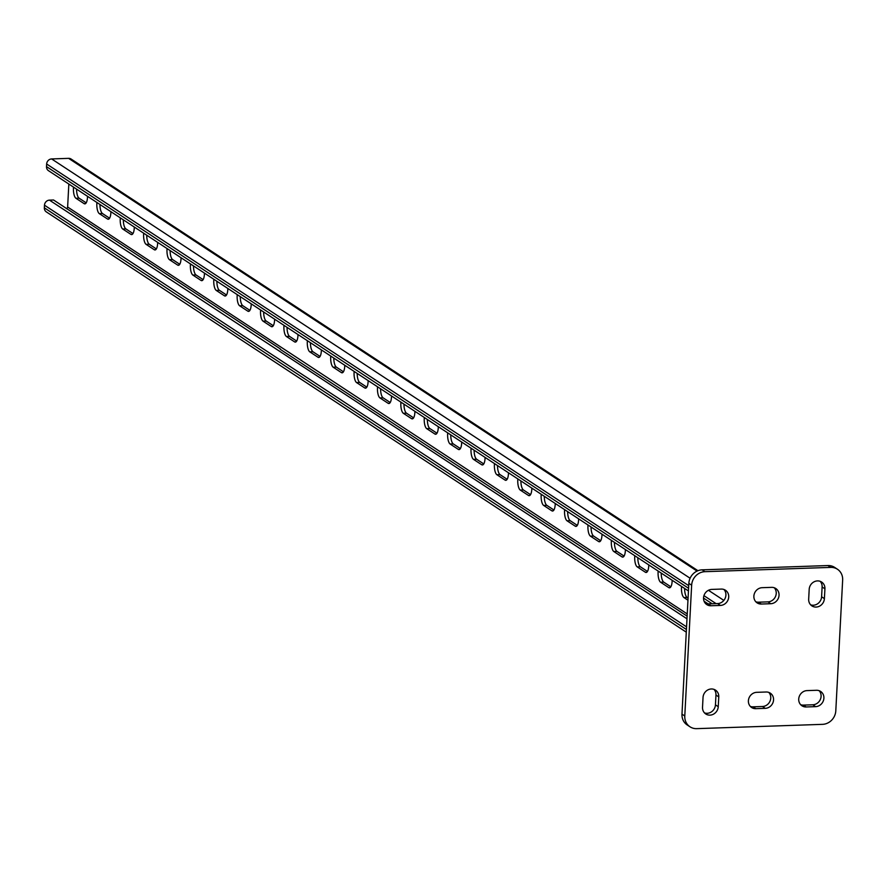 <?xml version="1.0" encoding="UTF-8"?>
<svg xmlns="http://www.w3.org/2000/svg" width="887" height="887" viewBox="0 0 887 887"><rect width="100%" height="100%" fill="white"/><g stroke="black" fill="none" stroke-linecap="round" stroke-linejoin="round"><path stroke-width="1.33" d="M714.002 689.376A8.404 7.639 -56.7 0 1 715.964 695.042L715.443 704.843A8.404 7.639 -56.7 0 1 707.15 713.292A8.404 7.639 -56.7 0 1 704.489 712.893M709.955 715.133A8.404 7.639 -56.7 0 1 705.775 713.98A8.404 7.639 -56.7 0 1 702.526 707.227L703.036 697.415A8.404 7.639 -56.7 0 1 707.504 690.108A8.404 7.639 -56.7 0 1 715.51 690.13A8.404 7.639 -56.7 0 1 718.769 696.883L718.248 706.695A8.404 7.639 -56.7 0 1 709.955 715.133M820.153 581.307A8.404 7.639 -56.7 0 1 822.116 586.972L821.595 596.774A8.404 7.639 -56.7 0 1 813.301 605.222A8.404 7.639 -56.7 0 1 810.64 604.823M816.107 607.063A8.404 7.639 -56.7 0 1 811.927 605.91A8.404 7.639 -56.7 0 1 808.678 599.157L809.188 589.345A8.404 7.639 -56.7 0 1 813.656 582.038A8.404 7.639 -56.7 0 1 821.661 582.06A8.404 7.639 -56.7 0 1 824.921 588.813L824.4 598.625A8.404 7.639 -56.7 0 1 816.107 607.063M681.981 714.146L684.786 715.997A13.438 12.218 123.3 0 0 689.997 726.797L687.192 724.956A13.438 12.218 -56.7 0 1 681.981 714.146L688.844 583.358A13.438 12.218 -56.7 0 1 702.105 569.842L827.948 565.551A13.438 12.218 -56.7 0 1 834.634 567.392L837.45 569.243A13.438 12.218 123.3 0 0 830.753 567.392L827.948 565.551M702.105 569.842L704.91 571.683L830.753 567.392M684.786 715.997L691.649 585.198L688.844 583.358M837.45 569.243A13.438 12.218 123.3 0 1 842.65 580.043L835.798 710.842A13.438 12.218 123.3 0 1 822.526 724.346L696.694 728.648A13.438 12.218 123.3 0 1 689.997 726.797M765.27 708.347L755.835 708.669A8.404 7.639 -56.7 0 1 751.644 707.527A8.404 7.639 -56.7 0 1 748.839 698.457A8.404 7.639 -56.7 0 1 756.689 692.326L766.124 692.004A8.404 7.639 -56.7 0 1 770.304 693.157A8.404 7.639 -56.7 0 1 773.12 702.227A8.404 7.639 -56.7 0 1 765.27 708.347L762.465 706.507L753.03 706.828A8.404 7.639 -56.7 0 1 750.358 706.429M815.608 706.64L806.161 706.961A8.404 7.639 -56.7 0 1 801.981 705.808A8.404 7.639 -56.7 0 1 799.165 696.738A8.404 7.639 -56.7 0 1 807.026 690.607L816.461 690.286A8.404 7.639 -56.7 0 1 820.641 691.439A8.404 7.639 -56.7 0 1 823.458 700.508A8.404 7.639 -56.7 0 1 815.608 706.64L812.802 704.788L803.356 705.11A8.404 7.639 -56.7 0 1 800.695 704.71M770.748 603.714L761.312 604.036A8.404 7.639 -56.7 0 1 757.132 602.883A8.404 7.639 -56.7 0 1 754.316 593.813A8.404 7.639 -56.7 0 1 762.177 587.682L771.612 587.36A8.404 7.639 -56.7 0 1 775.792 588.513A8.404 7.639 -56.7 0 1 778.609 597.583A8.404 7.639 -56.7 0 1 770.748 603.714L767.942 601.874L758.507 602.195A8.404 7.639 -56.7 0 1 755.846 601.796M720.421 605.433L710.975 605.754A8.404 7.639 -56.7 0 1 706.795 604.601A8.404 7.639 -56.7 0 1 703.979 595.532A8.404 7.639 -56.7 0 1 711.84 589.4L721.275 589.079A8.404 7.639 -56.7 0 1 725.455 590.232A8.404 7.639 -56.7 0 1 728.271 599.302A8.404 7.639 -56.7 0 1 720.421 605.433L717.616 603.592L708.17 603.914A8.404 7.639 -56.7 0 1 705.509 603.504M704.91 571.683A13.438 12.218 123.3 0 0 691.649 585.198M768.796 692.403A8.404 7.639 -56.7 0 1 769.983 701.24A8.404 7.639 -56.7 0 1 762.465 706.507M819.133 690.685A8.404 7.639 -56.7 0 1 820.32 699.521A8.404 7.639 -56.7 0 1 812.802 704.788M774.273 587.771A8.404 7.639 -56.7 0 1 775.46 596.607A8.404 7.639 -56.7 0 1 767.942 601.874M723.947 589.489A8.404 7.639 -56.7 0 1 725.134 598.326A8.404 7.639 -56.7 0 1 717.616 603.592M687.126 616.143L280.325 349.378M686.283 632.154L46.301 211.871A5.045 4.579 -56.7 0 1 44.35 207.824L44.483 205.207A5.045 4.579 -56.7 0 1 49.461 200.14L53.553 199.996L280.392 348.968M461.695 442.048A8.404 2.938 88 0 1 459.022 449.609A8.404 2.938 88 0 1 458.313 449.387L450.119 444.01A8.404 2.938 88 0 1 447.713 432.867M438.3 426.691A8.404 2.938 88 0 1 435.639 434.253A8.404 2.938 88 0 1 434.918 434.031L426.736 428.654A8.404 2.938 88 0 1 424.319 417.511M485.078 457.404A8.404 2.938 88 0 1 482.406 464.965A8.404 2.938 88 0 1 481.696 464.744L473.514 459.366A8.404 2.938 88 0 1 471.097 448.223M508.462 472.76A8.404 2.938 88 0 1 505.79 480.322A8.404 2.938 88 0 1 505.08 480.1L496.897 474.722A8.404 2.938 88 0 1 494.48 463.579M531.845 488.116A8.404 2.938 88 0 1 529.184 495.678A8.404 2.938 88 0 1 528.464 495.456L520.281 490.079A8.404 2.938 88 0 1 517.864 478.936M555.229 503.483A8.404 2.938 88 0 1 552.568 511.034A8.404 2.938 88 0 1 551.847 510.812L543.664 505.446A8.404 2.938 88 0 1 541.247 494.292M578.623 518.84A8.404 2.938 88 0 1 575.951 526.401A8.404 2.938 88 0 1 575.242 526.179L567.048 520.802A8.404 2.938 88 0 1 564.642 509.659M602.007 534.196A8.404 2.938 88 0 1 599.335 541.757A8.404 2.938 88 0 1 598.625 541.536L590.443 536.158A8.404 2.938 88 0 1 588.026 525.015M625.39 549.552A8.404 2.938 88 0 1 622.718 557.114A8.404 2.938 88 0 1 622.009 556.892L613.826 551.514A8.404 2.938 88 0 1 611.409 540.371M648.774 564.908A8.404 2.938 88 0 1 646.113 572.47A8.404 2.938 88 0 1 645.392 572.248L637.21 566.871A8.404 2.938 88 0 1 634.793 555.728M672.158 580.264A8.404 2.938 88 0 1 669.497 587.826A8.404 2.938 88 0 1 668.776 587.604L660.593 582.227A8.404 2.938 88 0 1 658.176 571.084M687.957 600.2L683.977 597.594A8.404 2.938 88 0 1 681.571 586.44M704.877 602.728A8.404 2.938 88 0 1 704.954 601.807M68.831 184.052L67.634 207.026A1.685 1.53 -56.7 0 1 66.403 208.633M73.532 187.135A8.404 2.938 -92 0 0 75.949 198.278L84.132 203.655A8.404 2.938 -92 0 0 84.853 203.877A8.404 2.938 -92 0 0 87.514 196.315M96.927 202.491A8.404 2.938 -92 0 0 99.333 213.645L107.515 219.011A8.404 2.938 -92 0 0 108.236 219.233A8.404 2.938 -92 0 0 110.908 211.683M377.552 386.787A8.404 2.938 -92 0 0 379.969 397.93L388.151 403.308A8.404 2.938 -92 0 0 388.861 403.53A8.404 2.938 -92 0 0 391.533 395.968M400.935 402.144A8.404 2.938 -92 0 0 403.352 413.298L411.535 418.664A8.404 2.938 -92 0 0 412.255 418.886A8.404 2.938 -92 0 0 414.916 411.335M354.168 371.431A8.404 2.938 -92 0 0 356.574 382.574L364.768 387.952A8.404 2.938 -92 0 0 365.477 388.173A8.404 2.938 -92 0 0 368.149 380.612M330.784 356.075A8.404 2.938 -92 0 0 333.19 367.218L341.384 372.595A8.404 2.938 -92 0 0 342.094 372.817A8.404 2.938 -92 0 0 344.766 365.256M307.39 340.719A8.404 2.938 -92 0 0 309.807 351.862L317.989 357.239A8.404 2.938 -92 0 0 318.71 357.461A8.404 2.938 -92 0 0 321.371 349.899M284.006 325.363A8.404 2.938 -92 0 0 286.423 336.506L294.606 341.883A8.404 2.938 -92 0 0 295.327 342.105A8.404 2.938 -92 0 0 297.988 334.543M260.623 310.007A8.404 2.938 -92 0 0 263.04 321.149L271.222 326.527A8.404 2.938 -92 0 0 271.932 326.749A8.404 2.938 -92 0 0 274.604 319.187M237.239 294.639A8.404 2.938 -92 0 0 239.645 305.793L247.839 311.16A8.404 2.938 -92 0 0 248.548 311.381A8.404 2.938 -92 0 0 251.221 303.831M213.856 279.283A8.404 2.938 -92 0 0 216.262 290.426L224.444 295.803A8.404 2.938 -92 0 0 225.165 296.025A8.404 2.938 -92 0 0 227.837 288.463M190.461 263.927A8.404 2.938 -92 0 0 192.878 275.07L201.061 280.447A8.404 2.938 -92 0 0 201.781 280.669A8.404 2.938 -92 0 0 204.442 273.107M167.078 248.571A8.404 2.938 -92 0 0 169.495 259.714L177.677 265.091A8.404 2.938 -92 0 0 178.398 265.313A8.404 2.938 -92 0 0 181.059 257.751M143.694 233.214A8.404 2.938 -92 0 0 146.111 244.357L154.294 249.735A8.404 2.938 -92 0 0 155.003 249.957A8.404 2.938 -92 0 0 157.675 242.395M120.31 217.858A8.404 2.938 -92 0 0 122.716 229.001L130.91 234.379A8.404 2.938 -92 0 0 131.62 234.6A8.404 2.938 -92 0 0 134.292 227.039M460.375 448.567L453.268 443.899A8.404 2.938 88 0 1 450.74 434.863M436.992 433.211L429.885 428.543A8.404 2.938 88 0 1 427.357 419.496M483.759 463.923L476.652 459.255A8.404 2.938 88 0 1 474.124 450.219M507.142 479.279L500.035 474.623A8.404 2.938 88 0 1 497.518 465.575M530.537 494.647L523.43 489.979A8.404 2.938 88 0 1 520.902 480.931M553.92 510.003L546.813 505.335A8.404 2.938 88 0 1 544.285 496.288M577.304 525.359L570.197 520.691A8.404 2.938 88 0 1 567.669 511.644M600.687 540.715L593.58 536.047A8.404 2.938 88 0 1 591.052 527M624.071 556.071L616.964 551.404A8.404 2.938 88 0 1 614.447 542.367M647.466 571.428L640.359 566.771A8.404 2.938 88 0 1 637.831 557.723M670.849 586.795L663.742 582.127A8.404 2.938 88 0 1 661.214 573.08M688.068 598.104L687.126 597.483A8.404 2.938 88 0 1 684.598 588.436M76.57 189.131A8.404 2.938 -92 0 0 79.098 198.178L86.205 202.846M99.954 204.487A8.404 2.938 -92 0 0 102.482 213.534L109.589 218.202M380.59 388.783A8.404 2.938 -92 0 0 383.106 397.831L390.213 402.498M403.973 404.139A8.404 2.938 -92 0 0 406.501 413.187L413.608 417.855M357.195 373.427A8.404 2.938 -92 0 0 359.723 382.474L366.83 387.142M333.811 358.071A8.404 2.938 -92 0 0 336.339 367.107L343.446 371.775M310.428 342.715A8.404 2.938 -92 0 0 312.956 351.751L320.063 356.419M287.044 327.347A8.404 2.938 -92 0 0 289.572 336.395L296.668 341.063M263.661 311.991A8.404 2.938 -92 0 0 266.178 321.039L273.285 325.706M240.266 296.635A8.404 2.938 -92 0 0 242.794 305.682L249.901 310.35M216.883 281.279A8.404 2.938 -92 0 0 219.411 290.326L226.518 294.994M193.499 265.923A8.404 2.938 -92 0 0 196.027 274.97L203.134 279.627M170.116 250.566A8.404 2.938 -92 0 0 172.643 259.603L179.739 264.271M146.732 235.199A8.404 2.938 -92 0 0 149.249 244.247L156.356 248.914M123.337 219.843A8.404 2.938 -92 0 0 125.865 228.89L132.972 233.558M697.958 570.707L71.115 159.05A5.045 4.579 123.3 0 0 68.609 158.352L51.623 158.939A5.045 4.579 123.3 0 0 46.645 164.006L46.512 166.623A5.045 4.579 123.3 0 0 48.463 170.67L688.445 590.964M710.975 605.754L704.078 601.231M761.312 604.036L758.507 602.195M824.921 588.813L822.116 586.972M824.4 598.625L821.595 596.774M806.161 706.961L803.356 705.11M718.769 696.883L715.964 695.042M718.248 706.695L715.443 704.843M755.835 708.669L753.03 706.828M49.461 200.14L686.981 618.804M67.634 207.026L687.237 613.937M44.35 207.824L686.416 629.482M44.483 205.207L686.56 626.865M683.977 597.594L687.126 597.483M668.776 587.604L670.195 587.56M660.593 582.227L663.742 582.127M645.392 572.248L646.811 572.204M637.21 566.871L640.359 566.771M622.009 556.892L623.417 556.848M613.826 551.514L616.964 551.404M598.625 541.536L600.033 541.48M590.443 536.158L593.58 536.047M575.242 526.179L576.65 526.124M567.048 520.802L570.197 520.691M551.847 510.812L553.266 510.768M543.664 505.446L546.813 505.335M528.464 495.456L529.883 495.412M520.281 490.079L523.43 489.979M505.08 480.1L506.488 480.055M496.897 474.722L500.035 474.623M481.696 464.744L483.105 464.699M473.514 459.366L476.652 459.255M458.313 449.387L459.721 449.332M450.119 444.01L453.268 443.899M434.918 434.031L436.337 433.976M426.736 428.654L429.885 428.543M68.609 158.352L697.071 571.084M51.623 158.939L690.097 578.235M708.458 590.287L723.847 600.399M46.645 164.006L688.722 585.664M703.945 595.665L716.086 603.637M46.512 166.623L688.578 588.281M703.535 598.104L712.172 603.77M75.949 198.278L79.098 198.178M84.132 203.655L85.551 203.611M122.716 229.001L125.865 228.89M130.91 234.379L132.318 234.323M146.111 244.357L149.249 244.247M154.294 249.735L155.702 249.679M169.495 259.714L172.643 259.603M177.677 265.091L179.096 265.047M192.878 275.07L196.027 274.97M201.061 280.447L202.48 280.403M216.262 290.426L219.411 290.326M224.444 295.803L225.863 295.759M239.645 305.793L242.794 305.682M247.839 311.16L249.247 311.115M263.04 321.149L266.178 321.039M271.222 326.527L272.631 326.471M286.423 336.506L289.572 336.395M294.606 341.883L296.025 341.828M309.807 351.862L312.956 351.751M317.989 357.239L319.409 357.184M333.19 367.218L336.339 367.107M341.384 372.595L342.792 372.551M356.574 382.574L359.723 382.474M364.768 387.952L366.176 387.907M379.969 397.93L383.106 397.831M388.151 403.308L389.559 403.263M403.352 413.298L406.501 413.187M411.535 418.664L412.954 418.62M99.333 213.645L102.482 213.534M107.515 219.011L108.935 218.967"/></g></svg>
